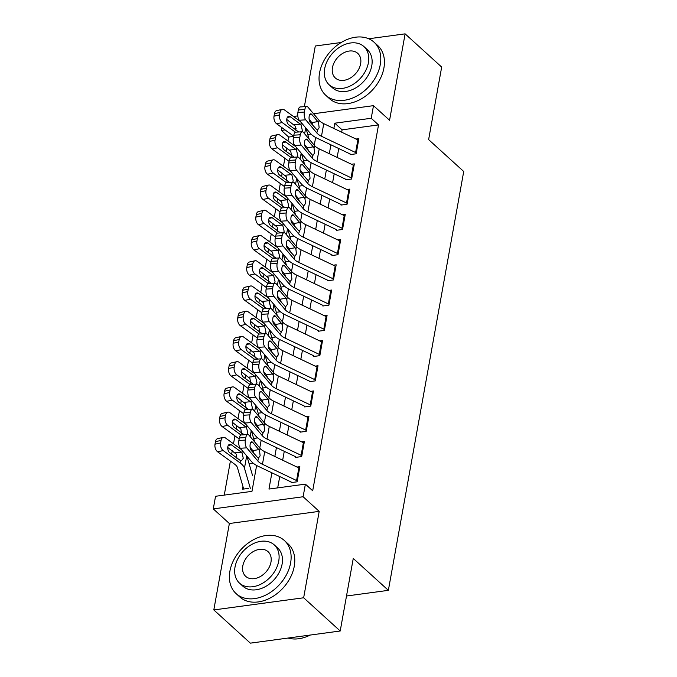 <?xml version="1.0" encoding="UTF-8"?>
<svg xmlns="http://www.w3.org/2000/svg" width="677" height="677" viewBox="0 0 677 677"><rect width="100%" height="100%" fill="white"/><g stroke="black" fill="none" stroke-linecap="round" stroke-linejoin="round"><path stroke-width="1.02" d="M293.59 136.399L288.69 137.067L281.378 130.424L281.886 127.606M341.2 42.499L315.287 46.002L304.362 106.687M313.544 113.761L373.484 105.654L389.571 120.269L405.117 33.85L441.675 67.065L428.626 139.606L463.72 171.493L388.361 590.344L353.259 558.457L340.209 630.998L250.372 643.15L213.814 609.935L303.651 597.783L319.197 511.363L303.118 496.749L213.28 508.901L215.548 496.283L251.971 491.358L256.625 465.48M319.197 511.363L229.368 523.516L213.814 609.935M229.368 523.516L213.28 508.901M288.69 137.067L287.979 141.028M286.726 147.967L286.117 151.369M284.865 158.308L283.435 166.254M282.191 173.194L281.573 176.604M280.329 183.543L278.899 191.489M277.646 198.429L277.037 201.839M275.784 208.77L274.354 216.725M273.11 223.664L272.493 227.066M271.249 234.005L269.818 241.951M268.566 248.891L267.957 252.301M266.704 259.24L265.274 267.187M264.03 274.126L263.421 277.528M262.168 284.467L260.738 292.422M259.486 299.352L258.876 302.763M257.632 309.702L256.202 317.648M254.95 324.588L254.34 327.998M253.088 334.937L251.658 342.884M250.414 349.823L249.796 353.225M248.552 360.164L247.122 368.11M245.869 375.05L245.26 378.46M244.008 385.399L242.578 393.345M241.334 400.285L240.716 403.687M239.472 410.626L238.042 418.581M236.789 425.52L236.18 428.922M234.927 435.861L233.497 443.807M232.253 450.747L231.636 454.157M230.392 461.096L224.265 495.107M405.117 33.85L368.737 38.767M340.209 630.998L303.651 597.783M350.085 154.61L356.153 153.789L358.878 138.65L356.034 139.03M345.549 179.845L351.617 179.024L354.342 163.885L351.498 164.266M341.005 205.072L347.073 204.251L349.797 189.111L346.954 189.501M336.469 230.307L342.537 229.486L345.262 214.347L342.418 214.727M331.925 255.534L337.992 254.713L340.717 239.573L337.874 239.963M327.389 280.769L333.456 279.948L336.181 264.809L333.338 265.198M322.844 306.004L328.92 305.183L331.637 290.044L328.794 290.425M318.308 331.231L324.376 330.41L327.101 315.27L324.258 315.66M313.764 356.466L319.84 355.645L322.557 340.506L319.713 340.886M309.228 381.701L315.296 380.88L318.021 365.741L315.177 366.122M304.684 406.928L310.76 406.107L313.476 390.967L310.633 391.357M300.148 432.163L306.216 431.342L308.94 416.203L306.097 416.583M295.604 457.39L301.68 456.569L304.405 441.429L301.553 441.819M242.975 486.594L242.51 489.192L248.577 488.371M310.98 134.046L307.773 134.486M253.113 463.136L249.094 463.686M257.658 437.909L253.638 438.451M262.194 412.674L258.174 413.215M266.738 387.447L262.718 387.989M271.274 362.212L267.254 362.754M275.818 336.977L271.799 337.527M280.354 311.75L276.334 312.292M284.899 286.515L280.879 287.056M289.434 261.28L285.415 261.83M293.979 236.053L289.959 236.595M298.515 210.818L294.495 211.359M303.059 185.591L299.039 186.133M307.595 160.356L303.575 160.898M271.892 472.817L268.964 489.056L305.386 484.131L312.698 490.774L378.528 124.915L342.105 129.84L341.682 132.201M338.745 148.534L337.146 157.428M334.201 173.761L332.602 182.663M329.665 198.996L328.066 207.898M325.121 224.222L323.521 233.125M320.585 249.458L318.985 258.36M316.041 274.693L314.441 283.587M311.505 299.919L309.905 308.822M306.96 325.155L305.361 334.057M302.424 350.39L300.825 359.284M297.88 375.617L296.281 384.519M293.344 400.852L291.745 409.754M288.8 426.078L287.2 434.981M284.264 451.314L282.664 460.216M279.728 476.549L277.688 487.88M291.068 482.625L297.135 481.804L299.86 466.665L297.017 467.054M346.506 596.005L388.361 590.344M373.484 105.654L371.216 118.272L334.793 123.197L333.846 128.469M378.528 124.915L371.216 118.272M305.386 484.131L303.118 496.749M293.463 116.478L297.787 115.894M296.094 128.435L294.165 128.689M285.068 129.925L281.378 130.424M259.773 447.996L261.161 440.253M264.309 422.77L265.706 415.018M268.854 397.534L270.241 389.791M273.39 372.299L274.786 364.556M277.934 347.073L279.322 339.321M282.47 321.837L283.866 314.094M287.014 296.611L288.402 288.859M291.55 271.375L292.946 263.624M296.094 246.14L297.482 238.397M300.63 220.914L302.027 213.162M305.175 195.678L306.563 187.935M309.711 170.443L311.107 162.7M314.255 145.216L315.643 137.465M330.909 144.802L329.31 153.696M326.365 170.029L324.765 178.931M321.829 195.264L320.229 204.166M317.285 220.49L315.685 229.393M312.749 245.726L311.149 254.628M308.204 270.961L306.605 279.855M303.668 296.188L302.069 305.09M299.132 321.423L297.525 330.325M294.588 346.658L292.989 355.552M290.052 371.885L288.444 380.787M285.508 397.12L283.908 406.022M280.972 422.346L279.364 431.249M276.428 447.582L274.828 456.484M342.105 129.84L334.793 123.197M297.296 480.907A10.045 4.519 -169.8 0 0 296.577 480.543L262.456 464.287A14.352 6.457 10.2 0 1 257.802 460.969L246.741 447.852L240.259 448.25A5.738 2.446 -93.5 0 1 238.871 440.49L245.353 440.084A5.738 2.446 86.5 0 0 246.741 447.852M291.178 481.999L258.309 466.343A21.529 9.681 10.2 0 1 251.319 461.367L240.259 448.25M299.572 468.289A10.045 4.519 -169.8 0 0 298.853 467.925L264.732 451.669A14.352 6.457 10.2 0 1 260.07 448.36L249.009 435.235A5.738 2.446 86.5 0 0 247.748 434.549A5.738 2.446 86.5 0 0 245.81 437.562L245.353 440.084M254.188 453.928L252.834 450.611L258.809 449.621L252.724 442.403L250.786 442.521M245.81 437.562L239.328 437.96L238.871 440.49M239.328 437.96A5.738 2.446 -93.5 0 1 241.266 434.947L247.748 434.549M250.135 447.412L252.834 450.611M258.809 449.621L259.587 451.077L260.129 455.833L258.292 458.253L251.277 450.476A4.595 1.955 -93.5 0 1 250.168 444.264A4.595 1.955 -93.5 0 1 251.717 441.853A4.595 1.955 -93.5 0 1 252.724 442.403M258.487 458.244L257.802 460.969M241.3 449.486L225.441 437.943A5.738 3.487 77.5 0 0 223.292 437.384A5.738 3.487 77.5 0 0 221.024 440.439L215.455 441.666A5.738 3.487 -102.5 0 1 217.732 438.62L223.292 437.384M252.597 475.677L246.885 456.112M250.329 488.295L244.465 468.213A21.529 9.681 -169.8 0 0 240.107 462.89L223.173 450.56L217.605 451.796A5.738 3.487 -102.5 0 1 215.007 444.197L215.455 441.666M243.999 488.989A10.045 4.519 10.2 0 1 243.305 487.745L237.449 467.672A14.352 6.457 -169.8 0 0 234.547 464.117L217.605 451.796M241.96 452.608L243.28 458.295L241.511 460.724L239.988 460.233L229.892 452.888A4.595 2.793 -102.5 0 1 227.81 446.812A4.595 2.793 -102.5 0 1 229.63 444.366A4.595 2.793 -102.5 0 1 231.348 444.814L241.96 452.608L242.307 450.679M215.007 444.197L220.567 442.961L221.024 440.439M220.567 442.961A5.738 3.487 77.5 0 0 223.173 450.56M237.035 458.955L236.324 454.216L227.734 447.463M288.038 638.056A35.881 26.031 -47.7 0 0 310.218 635.06M229.901 571.176A35.881 26.031 -47.7 0 0 236.121 593.627A35.881 26.031 -47.7 0 0 267.72 594.042A35.881 26.031 -47.7 0 0 290.602 562.968A35.881 26.031 -47.7 0 0 284.374 540.517A35.881 26.031 -47.7 0 0 252.775 540.102A35.881 26.031 -47.7 0 0 229.901 571.176M236.121 593.627L239.776 596.953A35.881 26.031 -47.7 0 0 271.375 597.359A35.881 26.031 -47.7 0 0 294.258 566.285A35.881 26.031 -47.7 0 0 288.03 543.834L284.374 540.517M274.261 544.892L277.621 547.955A25.836 18.744 132.3 0 1 282.097 564.119A25.836 18.744 132.3 0 1 265.629 586.494A25.836 18.744 132.3 0 1 242.874 586.197L239.514 583.134A25.836 18.744 -47.7 0 0 262.27 583.439A25.836 18.744 -47.7 0 0 278.738 561.064A25.836 18.744 -47.7 0 0 274.261 544.892A25.836 18.744 -47.7 0 0 251.505 544.596A25.836 18.744 -47.7 0 0 235.037 566.971A25.836 18.744 -47.7 0 0 239.514 583.134M270.969 562.113A16.646 12.076 -47.7 0 0 268.084 551.696A16.646 12.076 -47.7 0 0 253.418 551.501A16.646 12.076 -47.7 0 0 242.806 565.921A16.646 12.076 -47.7 0 0 245.692 576.339A16.646 12.076 -47.7 0 0 260.349 576.533A16.646 12.076 -47.7 0 0 270.969 562.113M319.561 72.845A35.881 26.031 -47.7 0 0 325.781 95.296A35.881 26.031 -47.7 0 0 357.388 95.711A35.881 26.031 -47.7 0 0 380.262 64.637A35.881 26.031 -47.7 0 0 374.042 42.186A35.881 26.031 -47.7 0 0 342.444 41.771A35.881 26.031 -47.7 0 0 319.561 72.845M325.781 95.296L329.437 98.622A35.881 26.031 -47.7 0 0 361.044 99.028A35.881 26.031 -47.7 0 0 383.918 67.954A35.881 26.031 -47.7 0 0 377.698 45.503L374.042 42.186M363.921 46.561L367.281 49.624A25.836 18.744 132.3 0 1 371.766 65.787A25.836 18.744 132.3 0 1 355.29 88.162A25.836 18.744 132.3 0 1 332.542 87.858L329.174 84.803A25.836 18.744 -47.7 0 0 351.93 85.099A25.836 18.744 -47.7 0 0 368.398 62.733A25.836 18.744 -47.7 0 0 363.921 46.561A25.836 18.744 -47.7 0 0 341.166 46.264A25.836 18.744 -47.7 0 0 324.698 68.639A25.836 18.744 -47.7 0 0 329.174 84.803M360.629 63.782A16.646 12.076 -47.7 0 0 357.744 53.365A16.646 12.076 -47.7 0 0 343.078 53.17A16.646 12.076 -47.7 0 0 332.466 67.59A16.646 12.076 -47.7 0 0 335.352 78.007A16.646 12.076 -47.7 0 0 350.017 78.202A16.646 12.076 -47.7 0 0 360.629 63.782M301.84 455.672A10.045 4.519 -169.8 0 0 301.121 455.308L267 439.06A14.352 6.457 10.2 0 1 262.346 435.743L251.277 422.617L244.795 423.015A5.738 2.446 -93.5 0 1 243.415 415.255L249.889 414.857A5.738 2.446 86.5 0 0 251.277 422.617M295.722 456.772L262.845 441.116A21.529 9.681 10.2 0 1 255.864 436.14L244.795 423.015M304.108 443.054A10.045 4.519 -169.8 0 0 303.389 442.69L269.268 426.442A14.352 6.457 10.2 0 1 264.614 423.125L253.545 410.008A5.738 2.446 86.5 0 0 252.284 409.323A5.738 2.446 86.5 0 0 250.346 412.335L249.889 414.857M258.724 428.693L257.378 425.384L263.353 424.386L257.268 417.167L255.322 417.286M250.346 412.335L243.864 412.733L243.415 415.255M243.864 412.733A5.738 2.446 -93.5 0 1 245.81 409.72L252.284 409.323M254.67 422.177L257.378 425.384M263.353 424.386L264.123 425.841L264.673 430.597L262.828 433.026L255.813 425.241A4.595 1.955 -93.5 0 1 254.704 419.029A4.595 1.955 -93.5 0 1 256.261 416.626A4.595 1.955 -93.5 0 1 257.268 417.167M263.031 433.009L262.346 435.743M306.376 430.445A10.045 4.519 -169.8 0 0 305.657 430.073L271.536 413.825A14.352 6.457 10.2 0 1 266.882 410.507L255.821 397.391L249.339 397.788A5.738 2.446 -93.5 0 1 247.951 390.02L254.434 389.622A5.738 2.446 86.5 0 0 255.821 397.391M300.258 431.537L267.39 415.881A21.529 9.681 10.2 0 1 260.4 410.905L249.339 397.788M308.644 417.827A10.045 4.519 -169.8 0 0 307.933 417.464L273.804 401.207A14.352 6.457 10.2 0 1 269.15 397.89L258.089 384.773A5.738 2.446 86.5 0 0 256.828 384.087A5.738 2.446 86.5 0 0 254.89 387.1L254.434 389.622M263.268 403.467L261.914 400.149L267.889 399.151L261.804 391.941L259.866 392.059M254.89 387.1L248.408 387.498L247.951 390.02M248.408 387.498A5.738 2.446 -93.5 0 1 250.346 384.485L256.828 384.087M259.215 396.942L261.914 400.149M267.889 399.151L268.667 400.606L269.209 405.371L267.373 407.791L260.357 400.014A4.595 1.955 -93.5 0 1 259.249 393.802A4.595 1.955 -93.5 0 1 260.797 391.391A4.595 1.955 -93.5 0 1 261.804 391.941M267.567 407.782L266.882 410.507M310.921 405.21A10.045 4.519 -169.8 0 0 310.201 404.846L276.081 388.59A14.352 6.457 10.2 0 1 271.426 385.272L260.357 372.155L253.875 372.553A5.738 2.446 -93.5 0 1 252.496 364.793L258.969 364.395A5.738 2.446 86.5 0 0 260.357 372.155M304.802 406.302L271.926 390.646A21.529 9.681 10.2 0 1 264.944 385.678L253.875 372.553M313.189 392.592A10.045 4.519 -169.8 0 0 312.469 392.228L278.349 375.98A14.352 6.457 10.2 0 1 273.694 372.663L262.625 359.538A5.738 2.446 86.5 0 0 261.364 358.861A5.738 2.446 86.5 0 0 259.426 361.865L258.969 364.395M267.804 378.231L266.459 374.923L272.433 373.924L266.349 366.706L264.402 366.824M259.426 361.865L252.944 362.263L252.496 364.793M252.944 362.263A5.738 2.446 -93.5 0 1 254.89 359.259L261.364 358.861M263.751 371.715L266.459 374.923M272.433 373.924L273.203 375.38L273.753 380.135L271.909 382.556L264.893 374.779A4.595 1.955 -93.5 0 1 263.785 368.567A4.595 1.955 -93.5 0 1 265.342 366.155A4.595 1.955 -93.5 0 1 266.349 366.706M272.103 382.547L271.426 385.272M315.457 379.975A10.045 4.519 -169.8 0 0 314.737 379.611L280.616 363.363A14.352 6.457 10.2 0 1 275.962 360.046L264.902 346.929L258.419 347.326A5.738 2.446 -93.5 0 1 257.032 339.558L263.514 339.16A5.738 2.446 86.5 0 0 264.902 346.929M309.338 381.075L276.461 365.419A21.529 9.681 10.2 0 1 269.48 360.443L258.419 347.326M317.725 367.366A10.045 4.519 -169.8 0 0 317.014 366.993L282.884 350.745A14.352 6.457 10.2 0 1 278.23 347.428L267.17 334.311A5.738 2.446 86.5 0 0 265.909 333.626A5.738 2.446 86.5 0 0 263.971 336.638L263.514 339.16M272.34 352.996L270.995 349.687L276.969 348.689L270.885 341.47L268.947 341.589M263.971 336.638L257.488 337.036L257.032 339.558M257.488 337.036A5.738 2.446 -93.5 0 1 259.426 334.023L265.909 333.626M268.295 346.48L270.995 349.687M276.969 348.689L277.748 350.144L278.289 354.9L276.453 357.329L269.438 349.544A4.595 1.955 -93.5 0 1 268.329 343.332A4.595 1.955 -93.5 0 1 269.878 340.929A4.595 1.955 -93.5 0 1 270.885 341.47M276.648 357.312L275.962 360.046M245.836 424.251L229.977 412.716A5.738 3.487 77.5 0 0 227.827 412.158A5.738 3.487 77.5 0 0 225.559 415.204L220 416.44A5.738 3.487 -102.5 0 1 222.268 413.385L227.827 412.158M254.654 441.929L251.429 430.877M251.15 450.315L250.388 447.709M241.004 434.998L227.709 425.334L222.149 426.561A5.738 3.487 -102.5 0 1 219.543 418.961L220 416.44M239.15 438.933A14.352 6.457 -169.8 0 0 239.083 438.882L222.149 426.561M244.211 434.769L234.437 427.652A4.595 2.793 -102.5 0 1 232.355 421.576A4.595 2.793 -102.5 0 1 234.174 419.131A4.595 2.793 -102.5 0 1 235.892 419.579L246.496 427.382L247.816 433.068L247.3 434.583M219.543 418.961L225.111 417.726L225.559 415.204M225.111 417.726A5.738 3.487 77.5 0 0 227.709 425.334M241.579 433.72L240.868 428.99L232.279 422.228M250.38 399.024L234.521 387.481A5.738 3.487 77.5 0 0 232.372 386.922A5.738 3.487 77.5 0 0 230.104 389.977L224.536 391.204A5.738 3.487 -102.5 0 1 226.803 388.158L232.372 386.922M259.189 416.693L255.965 405.65M255.686 425.08L254.924 422.473M245.539 409.771L232.253 400.099L226.685 401.326A5.738 3.487 -102.5 0 1 224.087 393.726L224.536 391.204M243.695 413.706A14.352 6.457 -169.8 0 0 243.627 413.655L226.685 401.326M248.755 409.534L238.973 402.426A4.595 2.793 -102.5 0 1 236.891 396.341A4.595 2.793 -102.5 0 1 238.71 393.904A4.595 2.793 -102.5 0 1 240.428 394.352L251.04 402.146L252.36 407.833L251.836 409.348M224.087 393.726L229.647 392.499L230.104 389.977M229.647 392.499A5.738 3.487 77.5 0 0 232.253 400.099M246.115 408.493L245.404 403.754L236.815 397.001M254.916 373.789L239.057 362.254A5.738 3.487 77.5 0 0 236.908 361.687A5.738 3.487 77.5 0 0 234.64 364.742L229.08 365.969A5.738 3.487 -102.5 0 1 231.348 362.923L236.908 361.687M263.734 391.467L260.51 380.415M260.23 399.853L259.469 397.247M250.084 384.536L236.789 374.863L231.229 376.099A5.738 3.487 -102.5 0 1 228.623 368.5L229.08 365.969M248.231 388.471A14.352 6.457 -169.8 0 0 248.163 388.42L231.229 376.099M253.291 384.308L243.517 377.191A4.595 2.793 -102.5 0 1 241.435 371.114A4.595 2.793 -102.5 0 1 243.255 368.669A4.595 2.793 -102.5 0 1 244.972 369.117L255.576 376.92L256.896 382.598L256.38 384.113M228.623 368.5L234.183 367.264L234.64 364.742M234.183 367.264A5.738 3.487 77.5 0 0 236.789 374.863M250.659 383.258L249.948 378.528L241.359 371.766M259.46 348.553L243.602 337.019A5.738 3.487 77.5 0 0 241.452 336.461A5.738 3.487 77.5 0 0 239.184 339.507L233.616 340.743A5.738 3.487 -102.5 0 1 235.884 337.688L241.452 336.461M268.27 366.232L265.045 355.188M264.766 374.618L264.005 372.012M254.62 359.309L241.325 349.637L235.765 350.864A5.738 3.487 -102.5 0 1 233.159 343.264L233.616 340.743M252.775 363.236A14.352 6.457 -169.8 0 0 252.707 363.194L235.765 350.864M257.835 359.072L248.053 351.964A4.595 2.793 -102.5 0 1 245.971 345.879A4.595 2.793 -102.5 0 1 247.79 343.442A4.595 2.793 -102.5 0 1 249.508 343.882L260.12 351.685L261.44 357.371L260.916 358.886M233.159 343.264L238.727 342.037L239.184 339.507M238.727 342.037A5.738 3.487 77.5 0 0 241.325 349.637M255.195 358.031L254.484 353.292L245.895 346.539M320.001 354.748A10.045 4.519 -169.8 0 0 319.282 354.384L285.161 338.128A14.352 6.457 10.2 0 1 280.506 334.81L269.438 321.693L262.955 322.091A5.738 2.446 -93.5 0 1 261.576 314.323L268.05 313.925A5.738 2.446 86.5 0 0 269.438 321.693M313.883 355.84L281.006 340.184A21.529 9.681 10.2 0 1 274.024 335.208L262.955 322.091M322.269 342.13A10.045 4.519 -169.8 0 0 321.55 341.767L287.429 325.51A14.352 6.457 10.2 0 1 282.774 322.193L271.705 309.076A5.738 2.446 86.5 0 0 270.445 308.39A5.738 2.446 86.5 0 0 268.507 311.403L268.05 313.925M276.885 327.77L275.539 324.452L281.514 323.454L275.429 316.244L273.483 316.362M268.507 311.403L262.024 311.801L261.576 314.323M262.024 311.801A5.738 2.446 -93.5 0 1 263.971 308.788L270.445 308.39M272.831 321.245L275.539 324.452M281.514 323.454L282.284 324.918L282.834 329.674L280.989 332.094L273.973 324.317A4.595 1.955 -93.5 0 1 272.865 318.105A4.595 1.955 -93.5 0 1 274.422 315.694A4.595 1.955 -93.5 0 1 275.429 316.244M281.183 332.085L280.506 334.81M263.996 323.327L248.137 311.784A5.738 3.487 77.5 0 0 245.988 311.225A5.738 3.487 77.5 0 0 243.72 314.28L238.16 315.507A5.738 3.487 -102.5 0 1 240.428 312.461L245.988 311.225M272.814 341.005L269.59 329.953M269.311 349.383L268.549 346.785M259.164 334.074L245.869 324.401L240.301 325.637A5.738 3.487 -102.5 0 1 237.703 318.029L238.16 315.507M257.311 338.009A14.352 6.457 -169.8 0 0 257.243 337.958L240.301 325.637M262.371 333.846L252.597 326.729A4.595 2.793 -102.5 0 1 250.515 320.644A4.595 2.793 -102.5 0 1 252.326 318.207A4.595 2.793 -102.5 0 1 254.053 318.655L264.656 326.449L265.976 332.136L265.46 333.651M237.703 318.029L243.263 316.802L243.72 314.28M243.263 316.802A5.738 3.487 77.5 0 0 245.869 324.401M259.731 332.796L259.029 328.057L250.439 321.304M324.537 329.513A10.045 4.519 -169.8 0 0 323.818 329.149L289.697 312.901A14.352 6.457 10.2 0 1 285.042 309.584L273.973 296.458L267.5 296.856A5.738 2.446 -93.5 0 1 266.112 289.096L272.594 288.698A5.738 2.446 86.5 0 0 273.973 296.458M318.418 330.613L285.542 314.957A21.529 9.681 10.2 0 1 278.56 309.981L267.5 296.856M326.805 316.895A10.045 4.519 -169.8 0 0 326.094 316.531L291.965 300.283A14.352 6.457 10.2 0 1 287.31 296.966L276.25 283.841A5.738 2.446 86.5 0 0 274.989 283.164A5.738 2.446 86.5 0 0 273.043 286.176L272.594 288.698M281.42 302.534L280.075 299.226L286.049 298.227L279.965 291.008L278.027 291.127M273.043 286.176L266.569 286.574L266.112 289.096M266.569 286.574A5.738 2.446 -93.5 0 1 268.507 283.561L274.989 283.164M277.375 296.018L280.075 299.226M286.049 298.227L286.82 299.683L287.37 304.438L285.533 306.859L278.509 299.082A4.595 1.955 -93.5 0 1 277.409 292.87A4.595 1.955 -93.5 0 1 278.958 290.458A4.595 1.955 -93.5 0 1 279.965 291.008M285.728 306.85L285.042 309.584M268.541 298.092L252.682 286.557A5.738 3.487 77.5 0 0 250.532 285.999A5.738 3.487 77.5 0 0 248.264 289.045L242.696 290.281A5.738 3.487 -102.5 0 1 244.964 287.226L250.532 285.999M277.35 315.77L274.126 304.718M273.846 324.156L273.085 321.55M263.7 308.839L250.405 299.166L244.846 300.402A5.738 3.487 -102.5 0 1 242.239 292.803L242.696 290.281M261.855 312.774A14.352 6.457 -169.8 0 0 261.787 312.723L244.846 300.402M266.916 308.61L257.133 301.493A4.595 2.793 -102.5 0 1 255.051 295.417A4.595 2.793 -102.5 0 1 256.871 292.972A4.595 2.793 -102.5 0 1 258.589 293.42L269.201 301.223L270.512 306.909L269.996 308.424M242.239 292.803L247.807 291.567L248.264 289.045M247.807 291.567A5.738 3.487 77.5 0 0 250.405 299.166M264.275 307.561L263.565 302.831L254.975 296.069M329.081 304.286A10.045 4.519 -169.8 0 0 328.362 303.914L294.241 287.666A14.352 6.457 10.2 0 1 289.587 284.348L278.518 271.232L272.036 271.629A5.738 2.446 -93.5 0 1 270.656 263.861L277.13 263.463A5.738 2.446 86.5 0 0 278.518 271.232M322.963 305.378L290.086 289.722A21.529 9.681 10.2 0 1 283.104 284.746L272.036 271.629M331.349 291.669A10.045 4.519 -169.8 0 0 330.63 291.296L296.509 275.048A14.352 6.457 10.2 0 1 291.855 271.731L280.786 258.614A5.738 2.446 86.5 0 0 279.525 257.929A5.738 2.446 86.5 0 0 277.587 260.941L277.13 263.463M285.965 277.299L284.619 273.99L290.594 272.992L284.509 265.773L282.563 265.9M277.587 260.941L271.105 261.339L270.656 263.861M271.105 261.339A5.738 2.446 -93.5 0 1 273.051 258.326L279.525 257.929M281.911 270.783L284.619 273.99M290.594 272.992L291.364 274.447L291.914 279.212L290.069 281.632L283.054 273.855A4.595 1.955 -93.5 0 1 281.945 267.643A4.595 1.955 -93.5 0 1 283.494 265.232A4.595 1.955 -93.5 0 1 284.509 265.773M290.264 281.615L289.587 284.348M273.076 272.856L257.218 261.322A5.738 3.487 77.5 0 0 255.068 260.763A5.738 3.487 77.5 0 0 252.8 263.818L247.24 265.045A5.738 3.487 -102.5 0 1 249.508 261.991L255.068 260.763M281.894 290.535L278.67 279.491M278.391 298.921L277.629 296.314M268.244 283.612L254.95 273.94L249.381 275.167A5.738 3.487 -102.5 0 1 246.783 267.567L247.24 265.045M266.391 287.539A14.352 6.457 -169.8 0 0 266.323 287.497L249.381 275.167M271.452 283.375L261.677 276.267A4.595 2.793 -102.5 0 1 259.596 270.182A4.595 2.793 -102.5 0 1 261.407 267.745A4.595 2.793 -102.5 0 1 263.133 268.194L273.736 275.988L275.057 281.674L274.54 283.189M246.783 267.567L252.343 266.34L252.8 263.818M252.343 266.34A5.738 3.487 77.5 0 0 254.95 273.94M268.811 282.334L268.109 277.595L259.511 270.842M333.617 279.051A10.045 4.519 -169.8 0 0 332.898 278.687L298.777 262.431A14.352 6.457 10.2 0 1 294.123 259.113L283.054 245.996L276.58 246.394A5.738 2.446 -93.5 0 1 275.192 238.634L281.674 238.228A5.738 2.446 86.5 0 0 283.054 245.996M327.499 280.143L294.622 264.487A21.529 9.681 10.2 0 1 287.64 259.511L276.58 246.394M335.885 266.433A10.045 4.519 -169.8 0 0 335.174 266.069L301.045 249.821A14.352 6.457 10.2 0 1 296.391 246.504L285.33 233.379A5.738 2.446 86.5 0 0 284.069 232.693A5.738 2.446 86.5 0 0 282.123 235.706L281.674 238.228M290.501 252.072L289.155 248.755L295.13 247.765L289.045 240.547L287.107 240.665M282.123 235.706L275.649 236.104L275.192 238.634M275.649 236.104A5.738 2.446 -93.5 0 1 277.587 233.1L284.069 232.693M286.456 245.556L289.155 248.755M295.13 247.765L295.9 249.221L296.45 253.977L294.613 256.397L287.59 248.62A4.595 1.955 -93.5 0 1 286.489 242.408A4.595 1.955 -93.5 0 1 288.038 239.996A4.595 1.955 -93.5 0 1 289.045 240.547M294.808 256.388L294.123 259.113M277.621 247.63L261.762 236.087A5.738 3.487 77.5 0 0 259.613 235.528A5.738 3.487 77.5 0 0 257.345 238.583L251.776 239.81A5.738 3.487 -102.5 0 1 254.044 236.764L259.613 235.528M286.43 265.308L283.206 254.256M282.927 273.686L282.165 271.088M272.78 258.377L259.486 248.704L253.926 249.94A5.738 3.487 -102.5 0 1 251.319 242.341L251.776 239.81M270.935 262.312A14.352 6.457 -169.8 0 0 270.868 262.261L253.926 249.94M275.996 258.149L266.213 251.032A4.595 2.793 -102.5 0 1 264.132 244.956A4.595 2.793 -102.5 0 1 265.951 242.51A4.595 2.793 -102.5 0 1 267.669 242.958L278.281 250.752L279.593 256.439L279.076 257.954M251.319 242.341L256.888 241.105L257.345 238.583M256.888 241.105A5.738 3.487 77.5 0 0 259.486 248.704M273.356 257.099L272.645 252.36L264.055 245.607M338.161 253.816A10.045 4.519 -169.8 0 0 337.442 253.452L303.321 237.204A14.352 6.457 10.2 0 1 298.659 233.887L287.598 220.761L281.116 221.159A5.738 2.446 -93.5 0 1 279.736 213.399L286.21 213.001A5.738 2.446 86.5 0 0 287.598 220.761M332.035 254.916L299.166 239.26A21.529 9.681 10.2 0 1 292.185 234.284L281.116 221.159M340.429 241.198A10.045 4.519 -169.8 0 0 339.71 240.834L305.589 224.586A14.352 6.457 10.2 0 1 300.935 221.269L289.866 208.152A5.738 2.446 86.5 0 0 288.605 207.467A5.738 2.446 86.5 0 0 286.667 210.479L286.21 213.001M295.045 226.837L293.7 223.528L299.674 222.53L293.59 215.311L291.643 215.43M286.667 210.479L280.185 210.877L279.736 213.399M280.185 210.877A5.738 2.446 -93.5 0 1 282.123 207.864L288.605 207.467M290.992 220.321L293.7 223.528M299.674 222.53L300.444 223.985L300.986 228.741L299.149 231.17L292.134 223.385A4.595 1.955 -93.5 0 1 291.025 217.173A4.595 1.955 -93.5 0 1 292.574 214.77A4.595 1.955 -93.5 0 1 293.59 215.311M299.344 231.153L298.659 233.887M342.697 228.589A10.045 4.519 -169.8 0 0 341.978 228.217L307.857 211.969A14.352 6.457 10.2 0 1 303.203 208.651L292.134 195.535L285.66 195.932A5.738 2.446 -93.5 0 1 284.272 188.164L290.755 187.766A5.738 2.446 86.5 0 0 292.134 195.535M336.579 229.681L303.702 214.025A21.529 9.681 10.2 0 1 296.721 209.049L285.66 195.932M344.965 215.971A10.045 4.519 -169.8 0 0 344.246 215.608L310.125 199.351A14.352 6.457 10.2 0 1 305.471 196.034L294.41 182.917A5.738 2.446 86.5 0 0 293.149 182.231A5.738 2.446 86.5 0 0 291.203 185.244L290.755 187.766M299.581 201.611L298.235 198.293L304.21 197.295L298.125 190.085L296.188 190.203M291.203 185.244L284.729 185.642L284.272 188.164M284.729 185.642A5.738 2.446 -93.5 0 1 286.667 182.629L293.149 182.231M295.536 195.086L298.235 198.293M304.21 197.295L304.98 198.75L305.53 203.515L303.694 205.935L296.67 198.158A4.595 1.955 -93.5 0 1 295.561 191.946A4.595 1.955 -93.5 0 1 297.118 189.535A4.595 1.955 -93.5 0 1 298.125 190.085M303.888 205.926L303.203 208.651M347.242 203.354A10.045 4.519 -169.8 0 0 346.522 202.99L312.402 186.734A14.352 6.457 10.2 0 1 307.739 183.425L296.678 170.299L290.196 170.697A5.738 2.446 -93.5 0 1 288.808 162.937L295.29 162.539A5.738 2.446 86.5 0 0 296.678 170.299M341.115 204.454L308.247 188.79A21.529 9.681 10.2 0 1 301.265 183.822L290.196 170.697M349.51 190.736A10.045 4.519 -169.8 0 0 348.79 190.372L314.67 174.124A14.352 6.457 10.2 0 1 310.015 170.807L298.946 157.682A5.738 2.446 86.5 0 0 297.685 157.005A5.738 2.446 86.5 0 0 295.747 160.009L295.29 162.539M304.125 176.375L302.78 173.067L308.754 172.068L302.67 164.85L300.723 164.968M295.747 160.009L289.265 160.415L288.808 162.937M289.265 160.415A5.738 2.446 -93.5 0 1 291.203 157.403L297.685 157.005M300.072 169.859L302.78 173.067M308.754 172.068L309.524 173.524L310.066 178.279L308.23 180.7L301.214 172.923A4.595 1.955 -93.5 0 1 300.106 166.711A4.595 1.955 -93.5 0 1 301.654 164.299A4.595 1.955 -93.5 0 1 302.67 164.85M308.424 180.691L307.739 183.425M351.778 178.119A10.045 4.519 -169.8 0 0 351.058 177.755L316.938 161.507A14.352 6.457 10.2 0 1 312.283 158.19L301.214 145.073L294.74 145.47A5.738 2.446 -93.5 0 1 293.353 137.702L299.835 137.304A5.738 2.446 86.5 0 0 301.214 145.073M345.659 179.219L312.782 163.563A21.529 9.681 10.2 0 1 305.801 158.587L294.74 145.47M354.046 165.51A10.045 4.519 -169.8 0 0 353.326 165.137L319.205 148.889A14.352 6.457 10.2 0 1 314.551 145.572L303.491 132.455A5.738 2.446 86.5 0 0 302.23 131.77A5.738 2.446 86.5 0 0 300.283 134.782L299.835 137.304M308.661 151.14L307.316 147.831L313.29 146.833L307.206 139.614L305.268 139.733M300.283 134.782L293.81 135.18L293.353 137.702M293.81 135.18A5.738 2.446 -93.5 0 1 295.747 132.167L302.23 131.77M304.616 144.624L307.316 147.831M313.29 146.833L314.06 148.288L314.61 153.053L312.774 155.473L305.75 147.688A4.595 1.955 -93.5 0 1 304.642 141.476A4.595 1.955 -93.5 0 1 306.199 139.073A4.595 1.955 -93.5 0 1 307.206 139.614M312.969 155.456L312.283 158.19M356.314 152.892A10.045 4.519 -169.8 0 0 355.603 152.528L321.482 136.272A14.352 6.457 10.2 0 1 316.819 132.954L305.759 119.837L299.276 120.235A5.738 2.446 -93.5 0 1 297.888 112.467L304.371 112.069A5.738 2.446 86.5 0 0 305.759 119.837M350.195 153.984L317.327 138.328A21.529 9.681 10.2 0 1 310.345 133.352L299.276 120.235M358.59 140.274A10.045 4.519 -169.8 0 0 357.871 139.911L323.75 123.654A14.352 6.457 10.2 0 1 319.095 120.337L308.027 107.22A5.738 2.446 86.5 0 0 306.766 106.534A5.738 2.446 86.5 0 0 304.828 109.547L304.371 112.069M313.206 125.914L311.86 122.596L317.835 121.598L311.742 114.388L309.804 114.506M304.828 109.547L298.345 109.945L297.888 112.467M298.345 109.945A5.738 2.446 -93.5 0 1 300.283 106.932L306.766 106.534M309.152 119.389L311.86 122.596M317.835 121.598L318.605 123.062L319.146 127.818L317.31 130.238L310.294 122.461A4.595 1.955 -93.5 0 1 309.186 116.249A4.595 1.955 -93.5 0 1 310.735 113.838A4.595 1.955 -93.5 0 1 311.742 114.388M317.505 130.229L316.819 132.954M282.157 222.394L266.298 210.86A5.738 3.487 77.5 0 0 264.148 210.302A5.738 3.487 77.5 0 0 261.881 213.348L256.321 214.584A5.738 3.487 -102.5 0 1 258.589 211.529L264.148 210.302M290.975 240.073L287.75 229.021M287.463 248.459L286.709 245.853M277.325 233.142L264.03 223.478L258.462 224.705A5.738 3.487 -102.5 0 1 255.864 217.105L256.321 214.584M275.471 237.077A14.352 6.457 -169.8 0 0 275.404 237.026L258.462 224.705M280.532 232.913L270.758 225.796A4.595 2.793 -102.5 0 1 268.676 219.72A4.595 2.793 -102.5 0 1 270.487 217.283A4.595 2.793 -102.5 0 1 272.205 217.723L282.817 225.526L284.137 231.212L283.621 232.727M255.864 217.105L261.424 215.87L261.881 213.348M261.424 215.87A5.738 3.487 77.5 0 0 264.03 223.478M277.892 231.864L277.189 227.133L268.591 220.372M286.693 197.168L270.842 185.625A5.738 3.487 77.5 0 0 268.693 185.066A5.738 3.487 77.5 0 0 266.416 188.121L260.857 189.348A5.738 3.487 -102.5 0 1 263.125 186.302L268.693 185.066M295.51 214.837L292.286 203.794M292.007 223.224L291.245 220.626M281.86 207.915L268.566 198.243L263.006 199.47A5.738 3.487 -102.5 0 1 260.4 191.87L260.857 189.348M280.007 211.85A14.352 6.457 -169.8 0 0 279.948 211.799L263.006 199.47M285.076 207.678L275.294 200.57A4.595 2.793 -102.5 0 1 273.212 194.485A4.595 2.793 -102.5 0 1 275.031 192.048A4.595 2.793 -102.5 0 1 276.749 192.496L287.361 200.29L288.673 205.977L288.157 207.492M260.4 191.87L265.968 190.643L266.416 188.121M265.968 190.643A5.738 3.487 77.5 0 0 268.566 198.243M282.436 206.637L281.725 201.898L273.136 195.145M291.237 171.933L275.378 160.398A5.738 3.487 77.5 0 0 273.229 159.831A5.738 3.487 77.5 0 0 270.961 162.886L265.392 164.122A5.738 3.487 -102.5 0 1 267.669 161.067L273.229 159.831M300.055 189.611L296.831 178.559M296.543 197.997L295.79 195.391M286.405 182.68L273.11 173.007L267.542 174.243A5.738 3.487 -102.5 0 1 264.944 166.644L265.392 164.122M284.552 186.615A14.352 6.457 -169.8 0 0 284.484 186.564L267.542 174.243M289.612 182.451L279.838 175.335A4.595 2.793 -102.5 0 1 277.756 169.258A4.595 2.793 -102.5 0 1 279.567 166.813A4.595 2.793 -102.5 0 1 281.285 167.261L291.897 175.064L293.217 180.751L292.701 182.257M264.944 166.644L270.504 165.408L270.961 162.886M270.504 165.408A5.738 3.487 77.5 0 0 273.11 173.007M286.972 181.402L286.269 176.672L277.672 169.91M295.773 146.697L279.923 135.163A5.738 3.487 77.5 0 0 277.773 134.605A5.738 3.487 77.5 0 0 275.497 137.651L269.937 138.887A5.738 3.487 -102.5 0 1 272.205 135.832L277.773 134.605M304.591 164.376L301.367 153.332M301.087 172.762L300.326 170.155M290.941 157.453L277.646 147.781L272.086 149.008A5.738 3.487 -102.5 0 1 269.48 141.408L269.937 138.887M289.087 161.38A14.352 6.457 -169.8 0 0 289.028 161.338L272.086 149.008M294.156 157.216L284.374 150.108A4.595 2.793 -102.5 0 1 282.292 144.023A4.595 2.793 -102.5 0 1 284.112 141.586A4.595 2.793 -102.5 0 1 285.829 142.026L296.441 149.829L297.753 155.515L297.237 157.03M269.48 141.408L275.048 140.181L275.497 137.651M275.048 140.181A5.738 3.487 77.5 0 0 277.646 147.781M291.516 156.175L290.805 151.436L282.216 144.683M300.317 121.471L284.458 109.928A5.738 3.487 77.5 0 0 282.309 109.369A5.738 3.487 77.5 0 0 280.041 112.424L274.473 113.651A5.738 3.487 -102.5 0 1 276.749 110.605L282.309 109.369M309.135 139.149L305.911 128.097M305.623 147.527L304.87 144.929M295.485 132.218L282.191 122.545L276.622 123.781A5.738 3.487 -102.5 0 1 274.024 116.173L274.473 113.651M293.632 136.153A14.352 6.457 -169.8 0 0 293.564 136.102L276.622 123.781M298.692 131.99L288.918 124.873A4.595 2.793 -102.5 0 1 286.836 118.788A4.595 2.793 -102.5 0 1 288.647 116.351A4.595 2.793 -102.5 0 1 290.365 116.799L300.977 124.593L302.297 130.28L301.781 131.795M274.024 116.173L279.584 114.946L280.041 112.424M279.584 114.946A5.738 3.487 77.5 0 0 282.191 122.545M296.052 130.94L295.35 126.201L286.752 119.448M260.07 448.36L259.587 451.077M264.732 451.669L262.456 464.287M298.853 467.925L296.577 480.543M240.107 462.89L240.53 460.546M244.465 468.213L246.69 455.875M231.348 444.814L228.259 445.5M235.105 452.82L241.444 452.16M264.614 423.125L264.123 425.841M269.268 426.442L267 439.06M303.389 442.69L301.121 455.308M269.15 397.89L268.667 400.606M273.804 401.207L271.536 413.825M307.933 417.464L305.657 430.073M273.694 372.663L273.203 375.38M278.349 375.98L276.081 388.59M312.469 392.228L310.201 404.846M278.23 347.428L277.748 350.144M282.884 350.745L280.616 363.363M317.014 366.993L314.737 379.611M250.16 436.597L251.226 430.648M246.496 427.382L246.843 425.444M235.892 419.579L232.803 420.265M239.641 427.593L245.979 426.925M254.696 411.371L255.771 405.413M251.04 402.146L251.387 400.217M240.428 394.352L237.339 395.029M244.185 402.358L250.524 401.689M259.24 386.135L260.307 380.178M255.576 376.92L255.923 374.982M244.972 369.117L241.884 369.803M248.721 377.131L255.06 376.463M263.776 360.9L264.851 354.951M260.12 351.685L260.467 349.755M249.508 343.882L246.42 344.568M253.266 351.896L259.604 351.228M282.774 322.193L282.284 324.918M287.429 325.51L285.161 338.128M321.55 341.767L319.282 354.384M268.32 335.674L269.387 329.716M264.656 326.449L265.003 324.52M254.053 318.655L250.964 319.341M257.802 326.661L264.14 325.992M287.31 296.966L286.82 299.683M291.965 300.283L289.697 312.901M326.094 316.531L323.818 329.149M272.856 310.438L273.931 304.481M269.201 301.223L269.548 299.285M258.589 293.42L255.5 294.106M262.346 301.434L268.676 300.766M291.855 271.731L291.364 274.447M296.509 275.048L294.241 287.666M330.63 291.296L328.362 303.914M277.401 285.212L278.467 279.254M273.736 275.988L274.083 274.058M263.133 268.194L260.044 268.871M266.882 276.199L273.22 275.531M296.391 246.504L295.9 249.221M301.045 249.821L298.777 262.431M335.174 266.069L332.898 278.687M281.937 259.976L283.011 254.019M278.281 250.752L278.628 248.823M267.669 242.958L264.58 243.644M271.426 250.964L277.756 250.304M300.935 221.269L300.444 223.985M305.589 224.586L303.321 237.204M339.71 240.834L337.442 253.452M305.471 196.034L304.98 198.75M310.125 199.351L307.857 211.969M344.246 215.608L341.978 228.217M310.015 170.807L309.524 173.524M314.67 174.124L312.402 186.734M348.79 190.372L346.522 202.99M314.551 145.572L314.06 148.288M319.205 148.889L316.938 161.507M353.326 165.137L351.058 177.755M319.095 120.337L318.605 123.062M323.75 123.654L321.482 136.272M357.871 139.911L355.603 152.528M286.481 234.741L287.547 228.792M282.817 225.526L283.164 223.588M272.205 217.723L269.124 218.409M275.962 225.737L282.301 225.069M291.017 209.515L292.092 203.557M287.361 200.29L287.708 198.361M276.749 192.496L273.66 193.173M280.506 200.502L286.836 199.833M295.561 184.279L296.628 178.322M291.897 175.064L292.244 173.126M281.285 167.261L278.205 167.947M285.042 175.275L291.381 174.607M300.097 159.044L301.172 153.095M296.441 149.829L296.788 147.899M285.829 142.026L282.741 142.712M289.578 150.04L295.917 149.372M304.633 133.818L305.708 127.86M300.977 124.593L301.324 122.664M290.365 116.799L287.276 117.485M294.123 124.805L300.461 124.136"/></g></svg>
